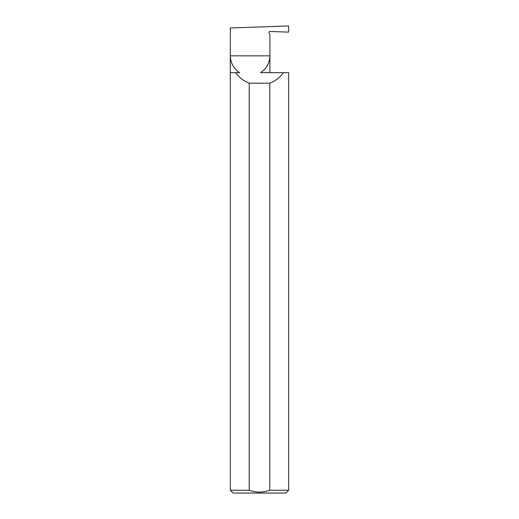 <?xml version="1.0" encoding="UTF-8"?>
<svg xmlns="http://www.w3.org/2000/svg" width="519" height="519" viewBox="0 0 519 519"><rect width="100%" height="100%" fill="white"/><g stroke="black" fill="none" stroke-linecap="round" stroke-linejoin="round"><path stroke-width="0.78" d="M288.694 490.247L269.776 490.247C262.932 492.713 256.081 492.713 249.224 490.247L249.224 83.17C243.645 81.022 239.116 77.519 235.632 72.66L239.655 72.66C233.66 68.657 230.546 63.052 230.306 55.844L269.899 55.844L269.899 34.319L269.056 32.866A0.934 0.934 0 0 1 269.899 31.464L288.583 32.113L288.583 25.95L230.306 27.987L230.306 490.247L233.109 493.05L285.891 493.05L288.694 490.247L288.694 72.66L260.544 72.66C266.545 68.657 269.659 63.052 269.899 55.844L269.899 72.66M268.972 32.113L269.056 32.866M269.776 490.247L269.776 83.17C275.355 81.022 279.884 77.519 283.368 72.66M249.224 490.247L230.306 490.247M235.632 72.66L230.306 72.66M269.776 83.17L249.224 83.17"/></g></svg>
